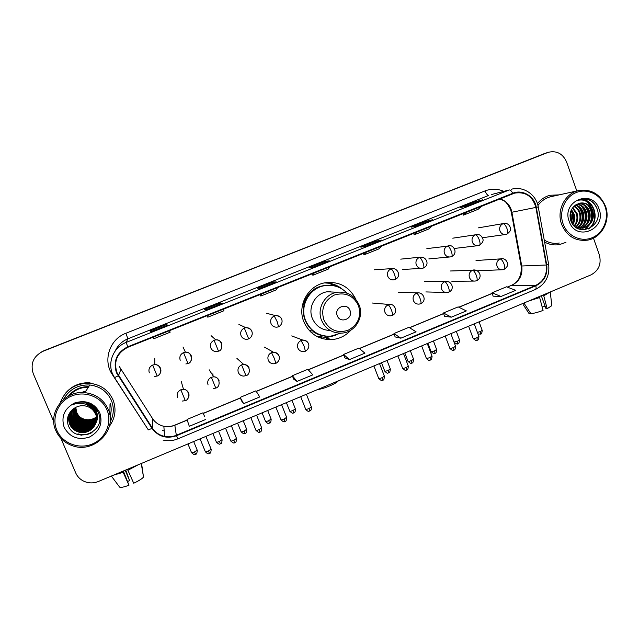 <?xml version="1.0" encoding="UTF-8"?>
<svg xmlns="http://www.w3.org/2000/svg" width="639" height="639" viewBox="0 0 639 639"><rect width="100%" height="100%" fill="white"/><g stroke="black" fill="none" stroke-linecap="round" stroke-linejoin="round"><path stroke-width="0.96" d="M355.755 299.14C349.237 286.56 338.982 281.104 324.987 282.797C308.046 285.505 297.023 305.722 303.829 321.736C309.324 333.734 318.549 339.692 331.521 339.621C339.197 339.029 345.659 335.874 350.899 330.139M317.902 336.953L321.321 337.336M212.875 373.791L213.067 375.804M241.71 362.672L240.536 361.626M329.564 283.253L326.178 282.598M573.239 222.5L572.105 212.659L573.239 222.5M109.876 415.023L110.012 404.271L109.876 415.023M546.345 152.945L44.083 350.635L40.569 352.472M576.817 190.981L566.577 161.979C562.839 153.672 556.761 150.437 548.35 152.274L43.556 350.963L544.061 153.727M88.39 387.218C80.849 387.178 74.587 389.942 69.587 395.493C74.587 389.942 80.849 387.178 88.39 387.218M109.333 426.357C115.347 418.066 116.57 409.216 112.999 399.798C108.486 390.102 100.73 384.59 89.732 383.272C75.306 383.08 65.482 389.55 60.266 402.69C65.482 389.55 75.306 383.08 89.732 383.272C100.73 384.59 108.486 390.102 112.999 399.798C116.57 409.216 115.347 418.066 109.333 426.357M544.612 242.053C549.316 244.625 554.285 245.472 559.492 244.577L565.954 242.349L559.492 244.577C554.285 245.472 549.316 244.625 544.612 242.053M116.929 372.617C113.502 361.267 117.169 352.808 127.904 347.249L514.587 193.13C525.53 191.46 532.63 196.229 535.881 207.419L546.305 265.009C547.351 274.458 543.805 281.256 535.682 285.393L176.316 435.279C172.514 436.836 168.6 437.212 164.59 436.413C159.415 435.247 155.357 432.491 152.441 428.138L116.929 372.617M116.466 372.801L152.026 428.402C158.304 436.653 166.467 439.097 176.5 435.718L535.833 285.817C544.164 281.567 547.791 274.602 546.72 264.913L536.297 207.34C534.595 196.301 522.534 189.056 512.726 193.282L127.712 346.801C116.705 352.496 112.959 361.163 116.466 372.801M570.731 212.891L571.841 222.883M482.573 199.855L475.104 201.748L460.463 207.571L467.74 205.758L482.709 199.807M475.448 202.683L475.104 201.748M432.379 219.824L425.997 221.278L411.093 227.204L417.251 225.839L432.491 219.776M426.349 222.22L425.997 221.278M365.827 246.295L381.363 240.112L376.012 241.151L360.843 247.181L365.843 246.287L381.363 240.112M376.371 242.093L376.012 241.151M167.218 325.299L166.883 324.292L150.58 330.778L150.5 331.945L167.218 325.299L150.5 331.945M150.98 331.753L150.58 330.778M222.228 303.413L220.599 302.942L204.584 309.308L205.854 309.931L222.252 303.405L205.846 309.923M220.982 303.9L220.599 302.942M276.224 281.935L273.34 281.967L257.621 288.221L260.177 288.325L276.272 281.919M273.716 282.925L273.34 281.967M329.229 260.856L325.139 261.375L309.699 267.517L313.493 267.11L329.301 260.824M325.507 262.333L325.139 261.375M559.157 194.871L550.011 195.27C544.971 196.62 540.778 199.416 537.415 203.657C540.778 199.416 544.971 196.62 550.011 195.27L559.157 194.871M547.527 152.569L43.021 351.282C33.412 356.195 30.153 363.663 33.26 373.679L53.74 421.564M60.953 438.426L75.666 472.82C77.119 476.135 79.436 478.731 82.615 480.592C87.679 483.324 92.935 483.619 98.398 481.486L590.923 274.922C598.815 270.616 601.611 263.907 599.326 254.793L593.463 238.171M444.544 316.369L451.366 317.152L466.35 310.913L458.147 306.888L443.466 312.982L444.552 316.393M493.108 296.169L500.992 296.48L515.713 290.354L506.519 286.807L492.094 292.79L493.116 296.2M293.628 379.119L297.007 381.435L312.83 374.853L307.83 369.294L292.35 375.716L293.644 379.151M241.502 400.797L243.651 403.664L259.761 396.955L255.919 390.844L240.16 397.386L241.518 400.829M204.456 416.205L203.058 412.786L187.011 419.448L189.296 426.301L205.71 419.464M395.126 336.913L400.845 338.191L416.093 331.841L408.92 327.32L393.983 333.526L395.134 336.945M349.397 359.621L364.925 353.151L358.822 348.119L343.622 354.429L344.836 357.864L349.397 359.621L343.622 354.429M314.252 272.925L312.854 275.257L312.215 273.74M329.9 266.687L328.286 269.091L312.854 275.257M261.463 293.988L260.808 296.033L260.169 294.499M277.398 287.63L276.519 289.755L260.808 296.033M207.683 315.434L207.803 317.184L207.172 315.634M223.922 308.957L223.81 310.794L207.803 317.184M152.905 337.28L153.823 338.734L170.126 332.224L169.487 330.667M169.447 330.683L170.126 332.224M366.091 252.253L363.982 254.849L363.343 253.348M381.467 246.119L379.143 248.795L363.982 254.849M417.003 231.949L414.2 234.801L413.561 233.323M432.1 225.926L429.096 228.858L414.2 234.801M467.013 212.004L463.547 215.111L462.908 213.642M481.846 206.085L478.18 209.265L463.547 215.111M297.007 381.435L292.35 375.716M243.651 403.664L240.16 397.386M203.058 412.786L204.464 416.237M400.845 338.191L393.983 333.526M451.366 317.152L443.466 312.982M500.992 296.48L492.094 292.79M125.212 470.24L129.565 480.576L127.76 481.471M122.704 471.294L128.99 485.233L123.351 471.023M113.231 475.264L123.119 472.293M141.363 463.467L143.503 477.069C142.185 478.707 138.927 480.76 133.719 483.236L127.457 469.298M127.88 470.296L138.104 464.833M128.99 485.233C123.83 487.134 120.715 487.765 119.637 487.134L111.354 476.055M143.36 476.151L141.562 463.379M129.565 480.576L125.731 470.024M106.985 409.895C101.697 397.027 85.243 390.429 71.808 395.948C58.285 401.276 51.248 417.459 56.879 430.335C62.31 443.29 78.916 449.656 92.208 444.049C105.579 438.634 112.464 422.683 106.985 409.895M108.199 409.264C103.686 399.575 95.93 394.039 84.947 392.658C64.651 390.094 47.27 412.634 55.833 430.622C59.084 437.827 64.507 442.819 72.095 445.599C93.949 454.193 117.983 429.823 108.199 409.264M110.116 422.099C113.862 415.023 114.285 407.81 111.394 400.453C107.2 391.435 100.004 386.283 89.803 384.982C77.966 384.526 69.172 389.375 63.421 399.527M90.035 382.801C79.971 382.29 71.72 385.86 65.282 393.504M96.473 417.658C92.791 420.294 88.861 421.029 84.675 419.879C80.81 418.601 78.102 416.181 76.552 412.602L75.634 407.442M96.457 417.507C92.799 420.063 88.917 420.766 84.803 419.623C80.945 418.353 78.238 415.933 76.696 412.363L75.777 407.37M96.529 418.257C92.759 421.229 88.637 422.107 84.156 420.893C80.258 419.615 77.527 417.171 75.969 413.569L75.09 407.754M96.521 418.106C92.767 420.997 88.693 421.836 84.292 420.638C80.394 419.36 77.67 416.924 76.121 413.329L75.226 407.674M96.553 418.857C92.711 422.171 88.406 423.194 83.637 421.932C79.707 420.638 76.952 418.178 75.386 414.551L74.563 408.081M96.553 418.713C92.727 421.932 88.462 422.922 83.765 421.676C79.843 420.382 77.095 417.922 75.53 414.304L74.691 407.994M96.553 419.456C92.663 423.114 88.182 424.296 83.102 422.986C79.14 421.684 76.368 419.2 74.787 415.55L74.06 408.425M96.553 419.304C92.679 422.882 88.238 424.016 83.23 422.722C79.284 421.421 76.512 418.944 74.939 415.302L74.18 408.337M96.521 420.047C92.607 424.064 87.958 425.406 82.559 424.056C78.565 422.738 75.769 420.246 74.18 416.564L73.581 408.752M96.537 419.895C92.623 423.833 88.014 425.127 82.695 423.785C78.709 422.475 75.921 419.983 74.332 416.309L73.693 408.672M96.465 420.63C92.551 425.023 87.735 426.525 82.008 425.135C77.982 423.817 75.17 421.301 73.557 417.586L73.126 409.08M96.481 420.486C92.567 424.783 87.791 426.245 82.143 424.863C78.134 423.545 75.322 421.029 73.717 417.331L73.237 409M96.385 421.221C92.487 425.981 87.503 427.659 81.449 426.237C77.391 424.903 74.555 422.371 72.934 418.633C71.736 415.701 71.664 412.634 72.702 409.415M96.409 421.069C92.503 425.742 87.559 427.371 81.584 425.965C77.543 424.631 74.707 422.099 73.094 418.369C71.919 415.502 71.824 412.49 72.806 409.327M96.273 421.796C92.407 426.956 87.271 428.809 80.873 427.355C76.792 426.013 73.932 423.457 72.295 419.687C71.009 416.492 71.009 413.177 72.319 409.743M96.305 421.652C92.423 426.708 87.327 428.513 81.017 427.076C76.944 425.734 74.092 423.186 72.455 419.424C71.193 416.293 71.177 413.042 72.407 409.663M96.138 422.379C92.312 427.93 87.032 429.975 80.298 428.497C76.185 427.14 73.301 424.568 71.656 420.766C70.258 417.275 70.362 413.697 71.975 410.054M96.177 422.235C92.335 427.691 87.088 429.68 80.442 428.21C76.337 426.86 73.461 424.288 71.816 420.494C70.442 417.075 70.522 413.577 72.055 409.982M96.537 411.66C94.468 407.283 90.922 404.655 85.906 403.776L85.77 404.016C90.802 404.902 94.348 407.53 96.425 411.915C101.194 421.628 90.091 433.234 79.715 429.648C75.562 428.29 72.654 425.694 70.993 421.86C69.515 418.106 69.715 414.312 71.6 410.502M96.018 422.81C92.232 428.673 86.848 430.854 79.859 429.36C75.714 427.994 72.814 425.406 71.161 421.588C69.699 417.89 69.875 414.16 71.696 410.382M89.772 406.412C92.687 407.986 94.756 410.158 95.962 412.946C100.77 422.738 89.58 434.44 79.116 430.822C74.931 429.448 71.999 426.836 70.33 422.97C68.764 418.952 69.068 414.951 71.241 410.989M88.486 405.541C92.096 407.019 94.628 409.399 96.082 412.69C100.882 422.459 89.708 434.137 79.268 430.526C75.09 429.152 72.167 426.548 70.498 422.691C68.948 418.737 69.228 414.791 71.328 410.861M93.598 410.893C91.313 408.129 88.358 406.452 84.731 405.853C80.802 405.334 77.215 406.212 73.972 408.489C68.165 412.89 66.24 418.481 68.213 425.27C75.114 444.96 106.833 431.453 98.55 413.169C96.401 407.882 92.495 404.359 86.832 402.602L84.771 402.219C80.498 401.707 76.488 402.506 72.726 404.607C81.736 401.659 88.685 403.752 93.598 410.893L95.491 413.992C100.347 423.865 89.061 435.654 78.509 432.012C74.292 430.63 71.336 427.994 69.651 424.104C67.83 419.064 68.589 414.399 71.935 410.094M92.903 409.727L95.61 413.729C100.451 423.577 89.188 435.351 78.661 431.716C74.451 430.335 71.504 427.699 69.819 423.817C68.197 419.591 68.581 415.438 70.977 411.364M89.732 403.696L86.313 403.065C91.297 403.936 94.82 406.548 96.88 410.901M95.435 407.986L96.992 410.653M96.393 417.043L94.548 418.122C89.995 420.414 85.498 420.31 81.057 417.81M64.156 427.363C69.723 437.22 78.094 440.487 89.276 437.148C99.516 431.668 103.023 423.561 99.812 412.818C94.348 402.969 85.993 399.671 74.763 402.921C64.427 408.393 60.889 416.54 64.156 427.363M77.726 434.44L81.864 435.231M92.048 432.555C87.351 434.847 82.655 435.279 77.942 433.833L77.87 433.985C82.183 435.319 86.553 435.055 90.978 433.194M84.604 392.634L85.019 392.546M82.639 392.554L85.53 391.739M81.305 392.57L86.033 390.94M84.915 392.658L89.803 384.982M82.846 392.554L85.466 391.843M81.449 392.562L85.969 391.044M338.279 380.884L337.927 381.323C336.545 382.641 333.726 384.215 329.476 386.028C324.444 388.089 320.53 389.247 317.719 389.502M350.02 310.482C347.121 302.023 333.726 307.463 337.264 315.682C340.196 324.141 353.543 318.669 350.02 310.482M334.964 292.143L327.072 291.791C315.378 293.413 307.631 307.279 312.303 318.294C315.826 326.114 321.8 330.179 330.243 330.491M346.977 293.061C340.731 286.823 333.254 284.363 324.532 285.689C309.372 288.005 299.451 306.057 305.53 320.371C310.45 331.114 318.725 336.418 330.347 336.29L340.859 333.167M328.949 285.282L324.141 285.689C309.012 287.997 299.116 306.009 305.178 320.291C308.333 327.791 313.717 332.767 321.337 335.219M330.962 291.967L329.844 291.536M318.749 337.344L320.802 337.304M308.413 329.524L310.043 330.714M335.299 335.451L326.497 337.528L316.385 336.17M302.439 305.226L303.19 305.13C307.83 290.713 317.543 284.155 332.32 285.441L329.924 283.317C334.58 284.195 338.718 286.16 342.352 289.219M337.312 286.735L330.467 283.796M311.896 329.956L309.611 330.89M326.17 336.21C321.641 335.922 317.479 334.509 313.685 331.968L310.818 332.096M324.5 282.893L329.924 283.317M539.38 296.544L543.07 310.418C538.046 312.279 533.98 313.366 530.849 313.669L523.924 303.022M528.573 301.073L539.723 297.494M541.313 295.729L545.978 308.613L547.16 308.685L543.493 294.819M543.837 295.769L550.099 292.047M547.16 308.685L551.792 305.682L551.721 305.043M545.115 306.233L542.184 306.992M528.725 313.07L529.02 313.525L530.386 312.95M523.373 304.851L529.02 313.525M605.109 206.677C600.979 194.599 587.449 187.93 576.178 192.563C564.844 197.02 558.67 211.733 563.079 223.826C567.312 235.991 580.971 242.461 592.129 237.748C603.352 233.211 609.406 218.69 605.109 206.677M605.548 206.373C600.069 193.825 590.931 188.601 578.127 190.694C564.716 193.721 556.369 210.662 561.609 224.297C566.785 236.182 575.419 241.47 587.513 240.16C601.634 237.98 610.924 220.535 605.548 206.373M551.769 196.5L550.419 196.796C545.331 198.154 541.169 201.053 537.95 205.494M570.363 212.715L571.186 214.712L571.314 221.845M570.132 213.953L570.851 220.703M571.506 209.6L574.165 214.217C575.204 217.739 574.804 221.198 572.967 224.593M571.202 210.231L573.415 214.345C574.389 217.572 574.11 220.806 572.576 224.049M572.808 207.579L577.193 213.714C578.423 218.354 577.52 222.54 574.477 226.254M572.472 208.026L576.426 213.841C577.624 218.211 576.849 222.228 574.11 225.902M574.213 206.085C577.177 207.563 579.198 209.935 580.252 213.202C581.626 218.786 580.212 223.474 576.027 227.268M573.846 206.421C576.618 207.939 578.495 210.247 579.485 213.33C580.827 218.706 579.533 223.283 575.611 227.069M575.699 204.935C579.453 206.109 582.009 208.697 583.367 212.691C584.845 219.089 582.936 224.153 577.648 227.859M575.348 205.191C570.603 208.993 569.053 214.025 570.715 220.311C576.458 238.579 603.496 227.037 597.353 209.696C595.796 204.68 592.736 201.237 588.184 199.368L580.444 199.104L576.434 200.742C583.375 198.561 588.431 201.013 591.61 208.09C588.503 203.913 584.485 202.283 579.573 203.194L575.348 205.191C578.894 206.477 581.306 209.009 582.584 212.819C584.038 219.017 582.257 223.993 577.249 227.74M577.185 204.057C581.706 204.728 584.813 207.427 586.522 212.164C588.08 219.393 585.659 224.736 579.261 228.203M576.809 204.248C581.139 205.063 584.11 207.747 585.731 212.292C587.265 219.313 584.981 224.601 578.862 228.139M578.742 203.426C583.998 203.442 587.664 206.181 589.725 211.629C591.323 219.704 588.367 225.271 580.859 228.323M578.343 203.561C583.423 203.761 586.945 206.493 588.918 211.765C590.508 219.624 587.688 225.144 580.46 228.315M591.61 208.09L592.976 211.094C594.574 219.648 591.331 225.319 583.239 228.091L575.068 226.789M579.94 203.114C585.747 202.539 589.821 205.239 592.161 211.229C593.759 219.768 590.516 225.423 582.441 228.195L582.065 228.267M569.173 221.334C575.851 242.285 607.058 229.385 599.086 209.137C592.633 188.193 561.122 200.878 569.173 221.334M544.244 240.024C548.941 242.932 553.957 243.93 559.301 243.02M580.971 198.993C588.207 198.09 593.543 201.253 596.962 208.49M579.341 199.424C593.343 197.579 600.756 220.128 588.471 228.938M587.433 204.72C591.986 210.231 592.776 216.533 589.821 223.626M588.823 225.383L584.645 229.832M584.334 205.383C588.767 210.798 589.549 216.996 586.69 223.954M581.274 206.038C585.596 211.365 586.37 217.444 583.607 224.281M578.271 206.685C582.464 211.916 583.231 217.891 580.571 224.601M570.986 210.734C573.207 214.648 573.67 218.985 572.368 223.746M579.541 199.36C593.447 197.315 601.195 219.568 589.174 228.642M588.719 205.726C592.169 210.543 592.88 215.998 590.859 222.092M589.669 224.601L585.02 229.792M585.628 206.421C588.95 211.126 589.645 216.453 587.72 222.396M582.576 207.108C585.771 211.701 586.458 216.893 584.629 222.691M579.573 207.787C582.64 212.268 583.311 217.332 581.586 222.979M571.154 210.327C573.566 214.361 574.078 218.85 572.704 223.786M570.02 215.095L570.531 219.728M535.881 207.419L511.887 212.236L511.12 209.376C509.011 203.985 505.289 200.478 499.97 198.857M535.682 285.393L511.791 285.313C519.443 281.432 522.766 275.066 521.775 266.199L511.887 212.236L511.328 212.348L510.561 209.456M145.484 425.502L112.248 374.406C102.615 360.404 109.652 339.181 125.883 333.262L485.065 190.901C486.279 193.897 487.509 195.398 488.763 195.398L127.888 338.814C122.089 341.218 117.895 345.236 115.292 350.867M485.065 190.901C491.327 188.537 497.533 188.673 503.684 191.301M491.279 194.591L509.283 189.967L491.303 194.583M118.087 375.876L114.525 377.649L112.584 373.975M116.29 370.852L117.105 372.178M163.025 440.055C168.129 441.214 173.113 440.798 177.977 438.809L176.5 435.718M535.833 285.817C536.273 287.838 536.113 289.068 535.37 289.491C545.506 284.323 549.931 275.944 548.637 264.354L548.621 264.234M546.72 264.913L548.637 264.354L538.262 206.94C536.289 194.44 523.069 185.661 511.256 189.296M114.557 377.705L148.312 429.871L152.026 428.402M536.297 207.34L538.262 206.94M512.726 193.282C511.504 190.949 510.353 189.847 509.283 189.967L126.203 342.392L127.712 346.801M112.56 373.919C107.304 362.089 113.846 347.009 126.203 342.392L127.888 338.814L125.883 333.262M43.021 351.282L43.556 350.963M162.458 430.582L164.199 430.902L162.458 430.582M112.248 374.406L112.656 374.15M546.305 265.009L521.16 266.016L511.328 212.348M119.397 366.666L152.521 418.545C155.245 422.611 159.031 425.191 163.864 426.293C167.61 427.044 171.26 426.692 174.814 425.254L187.227 420.103M118.511 375.612L120.867 369.47M152.441 428.138L152.425 418.385M176.316 435.279L174.822 425.135L187.187 419.999M203.314 413.417L240.408 398.017M256.279 391.419L292.59 376.347M308.302 369.821L343.846 355.06M359.406 348.598L394.191 334.149M409.599 327.751L443.666 313.605M458.922 307.271L492.278 293.413M507.39 287.143L511.28 285.417C518.453 282.246 521.759 275.84 521.192 266.199M110.068 416.38C111.458 412.035 111.553 407.682 110.355 403.321M88.741 386.667C80.362 386.555 73.557 389.718 68.325 396.148M358.519 305.658C353.343 295.474 345.292 291.927 334.373 295.018C324.3 300.41 320.778 308.669 323.805 319.804C329.085 329.996 337.152 333.502 348.031 330.323C358.008 324.924 361.498 316.704 358.519 305.658M337.144 292.239C324.796 293.948 316.609 308.629 321.537 320.283C325.563 329.061 332.32 333.334 341.809 333.111C354.893 332.56 364.278 317.423 359.214 305.178C354.853 295.617 347.496 291.304 337.144 292.239L327.072 291.791M158.504 375.261C160.772 373.36 161.443 371.035 160.509 368.28C159.383 365.899 157.482 364.685 154.806 364.613L152.657 365.061C149.398 366.762 148.28 369.342 149.318 372.809M152.657 365.061L157.162 376.036L154.758 376.459M157.17 376.012L157.162 376.036C162.737 374.662 161.124 364.006 154.806 364.613L154.718 358.455M195.55 454.249L194.512 451.957C192.451 452.763 191.436 452.947 191.476 452.5L187.946 443.929M197.179 450.072L194.512 451.957M189.495 362.625C191.588 360.731 192.187 358.463 191.293 355.819C190.134 353.367 188.178 352.153 185.422 352.177L183.529 352.6C180.302 354.294 179.2 356.858 180.214 360.3M183.529 352.6L187.994 363.527L185.853 363.95M220.399 443.778L219.457 441.445C217.364 442.268 216.333 442.452 216.357 442.012L212.867 433.474M222.029 439.624L219.457 441.445M214.089 340.275C210.894 341.945 209.792 344.501 210.798 347.928C211.94 350.364 213.865 351.578 216.581 351.57L218.506 351.154L214.089 340.275L215.766 339.868C222.564 338.758 223.722 350.476 218.506 351.154L218.474 351.138M245.041 433.386L244.186 431.029C242.069 431.86 241.015 432.052 241.023 431.605L237.58 423.114M221.757 343.494C220.567 340.978 218.57 339.772 215.766 339.868L211.062 335.643M246.662 429.272L244.186 431.029M244.322 328.071C241.159 329.732 240.072 332.264 241.055 335.683C242.229 338.175 244.194 339.381 246.95 339.309L248.699 338.902L244.322 328.071L245.839 327.687C253.619 328.246 253.971 336.266 248.699 338.902L248.651 338.902M269.466 423.082L268.707 420.702C266.567 421.532 265.489 421.732 265.481 421.293L262.086 412.834M251.91 331.298C250.696 328.734 248.675 327.535 245.839 327.687L238.882 324.404M271.096 419L268.707 420.702M274.251 315.993C271.12 317.639 270.041 320.163 271.008 323.566C272.198 326.106 274.187 327.304 276.975 327.168L278.58 326.777L277.142 321.625L274.251 315.993L275.617 315.634C283.181 315.818 284.012 323.893 278.58 326.777L278.508 326.785M293.692 412.866L293.029 410.454C290.857 411.3 289.763 411.508 289.731 411.069L286.384 402.65M281.743 319.22C280.521 316.624 278.476 315.426 275.617 315.634L266.463 313.27M295.33 408.816L293.029 410.454M390.932 268.907C387.929 270.497 386.883 272.965 387.793 276.32C389.007 278.963 391.028 280.146 393.856 279.858L395.102 279.507C395.693 278.939 395.461 277.158 394.399 274.171C393.081 270.928 391.923 269.179 390.932 268.907L391.915 268.62C397.658 267.637 401.891 276.415 395.102 279.507L394.958 279.539M388.6 372.849L388.28 370.332C386.012 371.211 384.822 371.435 384.718 371.019L381.531 362.744M390.277 368.911L388.28 370.332M419.376 257.437C416.396 259.003 415.358 261.463 416.253 264.802C417.475 267.469 419.496 268.644 422.315 268.324L423.497 267.989C424.184 267.382 424.008 265.592 422.97 262.605C421.66 259.378 420.462 257.661 419.376 257.437L420.286 257.158C426.133 256.271 430.327 264.818 423.497 267.989L423.345 268.029M411.843 363.048L411.604 360.508C409.311 361.394 408.097 361.626 407.97 361.219L404.83 352.976M423.521 257.509L420.286 257.158L400.733 259.138M413.537 359.134L411.604 360.508M447.532 246.071C444.584 247.628 443.546 250.073 444.432 253.395C445.647 256.079 447.667 257.253 450.487 256.91L451.613 256.582C452.396 255.943 452.276 254.138 451.262 251.159C449.96 247.948 448.714 246.255 447.532 246.071L448.378 245.815C453.426 243.938 458.61 253.308 451.613 256.582L451.446 256.63M434.895 353.327L434.736 350.763C432.411 351.658 431.181 351.897 431.029 351.498L427.93 343.287M450.519 245.799L426.86 248.611M436.605 349.437L434.736 350.763M475.408 234.825C472.485 236.366 471.462 238.802 472.325 242.109C473.547 244.801 475.56 245.967 478.371 245.616L479.45 245.288C480.32 244.617 480.256 242.796 479.266 239.825C477.972 236.63 476.686 234.968 475.408 234.825L476.199 234.577C479.346 234.09 481.558 235.543 482.828 238.914C483.675 240.831 482.549 242.956 479.45 245.288L479.266 245.336M457.756 343.686L457.684 341.098L453.994 342.033M477.684 234.465L452.763 238.179M459.481 339.82L457.684 341.098M503.005 223.69C500.113 225.216 499.099 227.636 499.954 230.935C501.16 233.634 503.165 234.801 505.968 234.425L507.015 234.106C507.965 233.403 507.965 231.566 506.991 228.602C505.705 225.423 504.371 223.786 503.005 223.69L503.756 223.45C506.975 222.971 509.195 224.417 510.417 227.796C511.296 229.553 510.162 231.653 507.015 234.106L506.807 234.162M480.432 334.117L480.44 331.513L477.429 332.44M504.826 223.323L478.427 227.843M482.181 330.283L480.44 331.513M209.44 453.363L208.426 451.006C206.293 451.845 205.239 452.029 205.279 451.557L200.063 438.849M187.243 399.319C188.984 397.434 189.432 395.301 188.593 392.921C187.594 390.756 185.893 389.558 183.481 389.327L180.837 389.766C177.61 391.475 176.508 394.039 177.522 397.466M180.837 389.766L185.294 400.661L182.411 401.044M185.286 400.613L185.294 400.661C190.51 399.359 189.495 389.287 183.481 389.327L181.212 381.323M211.11 449.081L208.426 451.006M234.832 442.635L233.914 440.247C231.749 441.102 230.679 441.285 230.695 440.814L225.551 428.162M219.033 380.421C217.995 378.168 216.23 376.962 213.722 376.818L211.365 377.258C208.178 378.951 207.076 381.507 208.082 384.918M211.365 377.258L215.782 388.105L213.186 388.512M215.75 388.065L215.782 388.105C221.11 386.771 219.776 376.491 213.722 376.818L209.177 369.797M236.494 438.394L233.914 440.247M260.001 432.004L259.178 429.584C256.99 430.446 255.896 430.638 255.896 430.167L250.815 417.563M241.582 364.885C238.427 366.554 237.333 369.094 238.323 372.497C239.353 374.75 241.111 375.948 243.603 376.091L245.967 375.676L241.582 364.885L243.699 364.446C251.023 365.236 250.584 374.877 245.967 375.676L245.903 375.644M261.663 427.795L259.178 429.584M249.162 368.048C248.092 365.724 246.271 364.526 243.699 364.446L236.917 358.391M284.946 421.46L284.227 419.016C282.007 419.879 280.888 420.079 280.872 419.615L275.856 407.059M271.487 352.632C268.364 354.294 267.278 356.818 268.252 360.204C269.315 362.521 271.112 363.719 273.66 363.791L275.832 363.375L274.363 358.455L271.487 352.632L273.404 352.209C281.048 353.423 280.705 360.923 275.832 363.375L275.752 363.359M286.623 417.283L284.227 419.016M278.979 355.795C277.885 353.415 276.032 352.217 273.404 352.209L264.426 347.105M309.683 411.005L309.06 408.537C306.816 409.407 305.674 409.615 305.634 409.152L300.681 396.651M301.089 340.507C297.99 342.153 296.919 344.661 297.878 348.039C298.956 350.404 300.793 351.602 303.381 351.618L305.394 351.202L304.108 346.234L301.089 340.507L302.83 340.092C310.458 341.034 310.354 348.415 305.394 351.202L305.29 351.194M311.369 406.867L309.06 408.537M308.493 343.67C307.383 341.25 305.498 340.052 302.83 340.092L291.696 335.922M382.641 380.181L382.29 377.625C379.965 378.52 378.743 378.751 378.647 378.304L373.887 365.947M388.097 304.867C385.093 306.464 384.039 308.933 384.95 312.271C386.076 314.747 387.969 315.93 390.629 315.81L392.298 315.41C392.833 314.899 392.578 313.198 391.539 310.306C390.221 307.071 389.079 305.258 388.097 304.867L389.463 304.499C394.582 303.261 398.84 312.511 392.298 315.41L392.122 315.434M384.358 376.131L382.29 377.625M406.556 370.077L406.292 367.497C403.936 368.399 402.69 368.639 402.57 368.2L397.873 355.891M416.516 293.221C413.537 294.811 412.498 297.263 413.401 300.586C414.527 303.094 416.428 304.268 419.104 304.116L420.678 303.725C421.309 303.174 421.109 301.456 420.095 298.573C418.785 295.354 417.594 293.573 416.516 293.221L417.786 292.878C423.385 292.159 427.203 300.833 420.678 303.725L420.486 303.757M408.281 366.051L406.292 367.497M430.263 360.061L430.087 357.457C427.699 358.367 426.437 358.607 426.293 358.175L421.652 345.915M444.656 281.695C441.709 283.269 440.678 285.713 441.557 289.02C442.691 291.552 444.592 292.726 447.276 292.534L448.786 292.151C449.497 291.568 449.361 289.834 448.37 286.959C447.06 283.756 445.83 281.999 444.656 281.695L445.838 281.36C451.701 280.809 455.256 289.323 448.786 292.151L448.57 292.191M432.004 356.067L430.087 357.457M449.225 281.991L445.838 281.36L424.528 281.567M453.77 350.124L453.682 347.496C451.27 348.415 449.976 348.67 449.816 348.239L445.231 336.026M472.509 270.281C469.593 271.839 468.571 274.267 469.441 277.566C470.576 280.122 472.485 281.288 475.16 281.072L476.606 280.689C477.413 280.074 477.325 278.332 476.351 275.465C475.057 272.27 473.779 270.545 472.509 270.281L473.619 269.962C479.593 269.53 483.132 277.749 476.606 280.689L476.367 280.737M455.535 346.154L453.682 347.496M476.159 270.177L450.391 270.992M477.085 340.275L477.077 337.616C474.641 338.55 473.323 338.806 473.14 338.39L468.611 326.225M500.097 258.979C497.206 260.528 496.191 262.941 497.046 266.231C498.18 268.795 500.089 269.962 502.765 269.722L504.155 269.338C505.042 268.692 505.01 266.934 504.067 264.075C502.773 260.904 501.455 259.202 500.097 258.979L501.136 258.675C504.283 258.372 506.415 259.897 507.526 263.26C508.245 265.153 507.126 267.182 504.155 269.338L503.899 269.402M478.875 336.33L477.077 337.616M503.061 258.707L476.023 260.52M572.903 223.354L573.111 218.913M573.854 219.992L572.56 212.475M324.963 337.576L331.521 339.621M177.977 438.809L535.37 289.491M548.35 152.274L546.609 152.857M164.59 436.413L163.864 426.293C167.594 426.964 171.244 426.58 174.822 425.135M203.274 413.321L240.368 397.913M256.223 391.332L292.55 376.243M308.23 369.733L343.806 354.957M359.31 348.519L394.159 334.053M409.495 327.687L443.634 313.509M458.802 307.207L492.254 293.317M507.254 287.087L511.28 285.417M510.489 209.265C507.606 203.985 505.337 201.117 503.676 200.67L499.826 198.921M329.253 260.84L313.477 267.11M276.24 281.927L260.161 288.325M432.411 219.808L417.227 225.847M482.613 199.839L467.708 205.766M143.344 476.071L141.251 463.515M326.162 337.951L326.761 339.501M191.572 452.731C195.774 456.326 194.831 453.754 195.558 454.305C195.454 453.522 196.788 455.95 197.275 450.295L193.673 441.533M216.453 442.236C220.631 445.838 219.696 443.274 220.423 443.825C220.319 443.043 221.621 445.471 222.116 439.848L218.546 431.093M183.002 346.993L185.422 352.177C192.155 351.29 193.226 362.744 187.994 363.527M241.111 431.828C245.256 435.439 244.338 432.883 245.072 433.426C244.961 432.651 246.247 435.079 246.758 429.488L243.219 420.75M265.568 421.516C268.995 424.967 268.684 422.746 269.522 423.122C269.394 422.355 270.672 424.767 271.184 419.216L267.685 410.486M289.818 411.284C293.932 414.911 292.997 412.355 293.756 412.898C293.716 412.522 295.458 413.441 295.41 409.024L291.951 400.31M384.79 371.211C388.145 374.686 387.841 372.497 388.72 372.849C388.6 372.098 389.766 374.51 390.349 369.094L387.026 360.436M374.358 269.762L391.915 268.62M408.041 361.402C412.099 365.053 411.181 362.529 411.979 363.04C411.843 362.297 413.01 364.701 413.601 359.318L410.318 350.667M402.634 269.482L420.997 268.404M431.093 351.674C435.83 355.58 434.264 352.544 435.039 353.319C434.903 352.576 436.062 354.972 436.669 349.613L433.418 340.986M428.833 258.899L449.417 257.014M454.081 342.272C458.81 345.723 457.053 342.983 457.915 343.67C457.772 342.935 458.922 345.324 459.545 339.988L456.326 331.377M454.792 248.411L477.501 245.711M477.996 333.965L480.608 334.101C480.456 333.374 481.598 335.747 482.237 330.443L479.058 321.84M482.445 237.74L505.249 234.529M205.383 451.805C208.921 455.319 208.61 453.035 209.456 453.418C209.344 452.628 210.718 455.08 211.205 449.329L205.91 436.397M230.799 441.062C235.056 444.752 234.09 442.132 234.856 442.683C234.737 441.9 236.103 444.345 236.59 438.634L231.35 425.726M255.991 430.406C260.233 434.105 259.274 431.493 260.041 432.044C259.929 431.261 261.255 433.713 261.758 428.026L256.574 415.15M280.968 419.847C285.178 423.553 284.227 420.949 285.01 421.492C284.882 420.718 286.2 423.162 286.711 417.515L281.583 404.655M305.722 409.375C309.204 412.922 308.885 410.661 309.763 411.037C309.731 410.653 311.497 411.58 311.457 407.091L306.385 394.255M378.727 378.512C382.889 382.242 381.946 379.662 382.769 380.189C382.649 379.414 383.863 381.866 384.438 376.331L379.534 363.583M372.106 303.006L389.463 304.499M402.65 368.399C406.771 372.138 405.877 369.558 406.692 370.077C406.564 369.318 407.77 371.754 408.353 366.251L403.505 353.527M398.432 292.231L417.786 292.878M426.365 358.367C429.791 361.93 429.472 359.709 430.414 360.053C430.263 359.31 431.485 361.722 432.076 356.25L427.283 343.558M425.878 291.927L445.575 292.486M449.88 348.423C454.033 352.177 453.083 349.605 453.938 350.116C453.778 349.373 455 351.777 455.607 346.338L450.862 333.67M451.845 281.296L473.747 281.088M473.203 338.566C478.028 342.584 476.454 339.477 477.261 340.26C477.085 339.533 478.299 341.929 478.938 336.505L474.242 323.861M477.557 270.76L501.575 269.77M551.792 305.682L550.283 291.967M550.419 196.796L578.127 190.694M582.448 228.195L583.239 228.091"/></g></svg>
